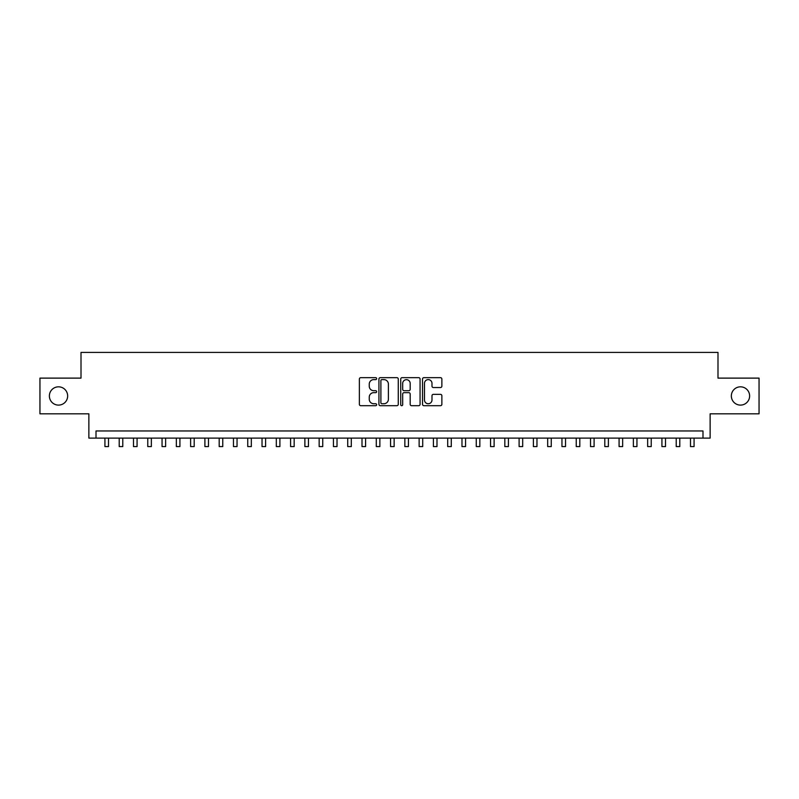 <?xml version="1.0" encoding="UTF-8"?>
<svg xmlns="http://www.w3.org/2000/svg" width="799" height="799" viewBox="0 0 799 799"><rect width="100%" height="100%" fill="white"/><g stroke="black" fill="none" stroke-linecap="round" stroke-linejoin="round"><path stroke-width="1.2" d="M376.649 378.646A0.979 0.979 0 0 0 375.67 377.657L360.768 377.657A1.398 1.398 0 0 0 359.37 379.066L359.37 404.294A1.398 1.398 0 0 0 360.768 405.702L375.67 405.702A0.979 0.979 0 0 0 376.649 404.713A0.979 0.979 0 0 0 375.67 403.735L373.742 403.735A4.484 4.484 0 0 1 369.258 399.25L369.258 397.143A4.484 4.484 0 0 1 373.742 392.659L375.67 392.659A0.979 0.979 0 0 0 376.649 391.68A0.979 0.979 0 0 0 375.67 390.701L373.742 390.701A4.484 4.484 0 0 1 369.258 386.217L369.258 384.109A4.484 4.484 0 0 1 373.742 379.625L375.67 379.625A0.979 0.979 0 0 0 376.649 378.646M731.345 395.964A9.139 9.139 0 0 0 740.483 405.103A9.139 9.139 0 0 0 749.622 395.964A9.139 9.139 0 0 0 740.483 386.826A9.139 9.139 0 0 0 731.345 395.964M49.378 395.964A9.139 9.139 0 0 0 58.517 405.103A9.139 9.139 0 0 0 67.655 395.964A9.139 9.139 0 0 0 58.517 386.826A9.139 9.139 0 0 0 49.378 395.964M440.469 387.545A1.398 1.398 0 0 0 441.867 386.147L441.867 379.066A1.398 1.398 0 0 0 440.469 377.657L423.929 377.657A1.398 1.398 0 0 0 422.521 379.066L422.521 404.294A1.398 1.398 0 0 0 423.929 405.702L440.469 405.702A1.398 1.398 0 0 0 441.867 404.294L441.867 395.745A1.398 1.398 0 0 0 440.469 394.346L433.388 394.346A1.398 1.398 0 0 0 431.989 395.745L431.989 399.989A3.745 3.745 0 0 1 428.234 403.735A3.745 3.745 0 0 1 424.489 399.989L424.489 383.37A3.745 3.745 0 0 1 428.234 379.625A3.745 3.745 0 0 1 431.989 383.37L431.989 386.147A1.398 1.398 0 0 0 433.388 387.545L440.469 387.545M702.99 438.102L710.131 438.102L710.131 413.822L759.05 413.822L759.05 378.117L717.991 378.117L717.991 352.409L81.009 352.409L81.009 378.117L39.95 378.117L39.95 413.822L88.869 413.822L88.869 438.102L702.99 438.102L702.99 430.961L96.01 430.961L96.01 438.102M398.272 379.066A1.398 1.398 0 0 0 396.873 377.657L380.334 377.657A1.398 1.398 0 0 0 378.926 379.066L378.926 404.294A1.398 1.398 0 0 0 380.334 405.702L396.873 405.702A1.398 1.398 0 0 0 398.272 404.294L398.272 379.066M402.127 377.657L418.666 377.657A1.398 1.398 0 0 1 420.074 379.066L420.074 404.294A1.398 1.398 0 0 1 418.666 405.702L411.595 405.702A1.398 1.398 0 0 1 410.187 404.294L410.187 394.067A1.398 1.398 0 0 0 408.788 392.659L404.094 392.659A1.398 1.398 0 0 0 402.686 394.067L402.686 404.713A0.979 0.979 0 0 1 401.707 405.702A0.979 0.979 0 0 1 400.728 404.713L400.728 379.066A1.398 1.398 0 0 1 402.127 377.657M381.872 379.625A0.979 0.979 0 0 0 380.893 380.604L380.893 402.756A0.979 0.979 0 0 0 381.872 403.735L383.9 403.735A4.484 4.484 0 0 0 388.394 399.25L388.394 384.109A4.484 4.484 0 0 0 383.9 379.625L381.872 379.625M410.187 383.44A3.745 3.745 0 0 0 406.441 379.695A3.745 3.745 0 0 0 402.686 383.44L402.686 389.293A1.398 1.398 0 0 0 404.094 390.701L408.788 390.701A1.398 1.398 0 0 0 410.187 389.293L410.187 383.44M104.929 438.102L104.929 446.591L108.504 446.591L108.504 438.102M119.211 438.102L119.211 446.591L122.786 446.591L122.786 438.102M133.493 438.102L133.493 446.591L137.068 446.591L137.068 438.102M147.775 438.102L147.775 446.591L151.351 446.591L151.351 438.102M162.057 438.102L162.057 446.591L165.633 446.591L165.633 438.102M176.339 438.102L176.339 446.591L179.915 446.591L179.915 438.102M190.621 438.102L190.621 446.591L194.197 446.591L194.197 438.102M204.904 438.102L204.904 446.591L208.479 446.591L208.479 438.102M219.186 438.102L219.186 446.591L222.761 446.591L222.761 438.102M233.468 438.102L233.468 446.591L237.043 446.591L237.043 438.102M247.75 438.102L247.75 446.591L251.325 446.591L251.325 438.102M262.032 438.102L262.032 446.591L265.608 446.591L265.608 438.102M276.314 438.102L276.314 446.591L279.89 446.591L279.89 438.102M290.596 438.102L290.596 446.591L294.172 446.591L294.172 438.102M304.878 438.102L304.878 446.591L308.454 446.591L308.454 438.102M319.161 438.102L319.161 446.591L322.736 446.591L322.736 438.102M333.443 438.102L333.443 446.591L337.018 446.591L337.018 438.102M347.725 438.102L347.725 446.591L351.3 446.591L351.3 438.102M362.007 438.102L362.007 446.591L365.582 446.591L365.582 438.102M376.289 438.102L376.289 446.591L379.865 446.591L379.865 438.102M390.571 438.102L390.571 446.591L394.147 446.591L394.147 438.102M404.853 438.102L404.853 446.591L408.429 446.591L408.429 438.102M419.135 438.102L419.135 446.591L422.711 446.591L422.711 438.102M433.418 438.102L433.418 446.591L436.993 446.591L436.993 438.102M447.7 438.102L447.7 446.591L451.275 446.591L451.275 438.102M461.982 438.102L461.982 446.591L465.557 446.591L465.557 438.102M476.264 438.102L476.264 446.591L479.839 446.591L479.839 438.102M490.546 438.102L490.546 446.591L494.122 446.591L494.122 438.102M504.828 438.102L504.828 446.591L508.404 446.591L508.404 438.102M519.11 438.102L519.11 446.591L522.686 446.591L522.686 438.102M533.392 438.102L533.392 446.591L536.968 446.591L536.968 438.102M547.675 438.102L547.675 446.591L551.25 446.591L551.25 438.102M561.957 438.102L561.957 446.591L565.532 446.591L565.532 438.102M576.239 438.102L576.239 446.591L579.814 446.591L579.814 438.102M590.521 438.102L590.521 446.591L594.096 446.591L594.096 438.102M604.803 438.102L604.803 446.591L608.379 446.591L608.379 438.102M619.085 438.102L619.085 446.591L622.661 446.591L622.661 438.102M633.367 438.102L633.367 446.591L636.943 446.591L636.943 438.102M647.649 438.102L647.649 446.591L651.225 446.591L651.225 438.102M661.932 438.102L661.932 446.591L665.507 446.591L665.507 438.102M676.214 438.102L676.214 446.591L679.789 446.591L679.789 438.102M690.496 438.102L690.496 446.591L694.071 446.591L694.071 438.102"/></g></svg>
